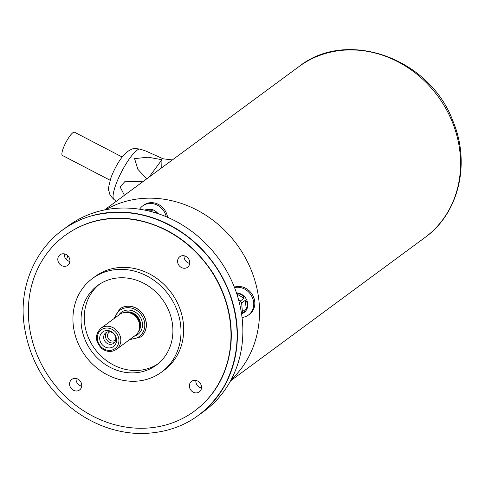 <?xml version="1.0" encoding="UTF-8"?>
<svg xmlns="http://www.w3.org/2000/svg" width="485" height="485" viewBox="0 0 485 485"><rect width="100%" height="100%" fill="white"/><g stroke="black" fill="none" stroke-linecap="round" stroke-linejoin="round"><path stroke-width="0.73" d="M236.474 292.916A11.125 9.876 53.6 0 1 247.004 300.645A11.125 9.876 53.6 0 1 244.064 312.57A11.125 9.876 53.6 0 1 243.876 312.704M236.468 293.807C240.505 293.546 243.04 295.019 244.058 298.239L236.85 294.031M238.65 300.039A86.669 35.878 24.9 0 0 240.336 300.985L244.058 298.239M240.336 300.985A11.125 9.876 53.6 0 1 241.639 303.01A86.669 33.028 90.9 0 0 242.003 307.357A86.669 33.028 90.9 0 0 242.458 311.643L246.18 308.896L245.362 300.263L241.639 303.01M245.362 300.263C247.768 302.373 248.041 305.253 246.18 308.896M242.458 311.643A11.125 9.876 53.6 0 1 241.536 313.631A86.669 2.849 147.2 0 1 241.53 313.631L245.398 310.879L243.882 312.704L241.585 314.007M144.863 210.138A11.125 9.876 53.6 0 1 158.074 213.667M145.16 210.199L147.967 209.411L151.296 209.787L152.454 210.89L148.004 210.817M151.399 211.666L152.454 210.89M154.848 212.642L154.491 212.078L154.048 212.406M154.491 212.078L155.449 212.187L157.152 213.364M76.254 390.995A6.548 5.814 53.6 0 1 70.052 386.454A6.548 5.814 53.6 0 1 71.774 379.434A6.548 5.814 53.6 0 1 80.334 381.252A6.548 5.814 53.6 0 1 79.546 389.97A6.548 5.814 53.6 0 1 76.254 390.995M76.084 378.512A6.548 5.814 -126.4 0 0 81.698 386.127M64.475 266.35A6.548 5.814 53.6 0 1 58.267 261.809A6.548 5.814 53.6 0 1 59.994 254.789A6.548 5.814 53.6 0 1 68.555 256.607A6.548 5.814 53.6 0 1 67.761 265.325A6.548 5.814 53.6 0 1 64.475 266.35M64.305 253.867A6.548 5.814 -126.4 0 0 69.919 261.482M184.264 268.272A6.548 5.814 53.6 0 1 178.062 263.725A6.548 5.814 53.6 0 1 179.789 256.704A6.548 5.814 53.6 0 1 188.35 258.523A6.548 5.814 53.6 0 1 187.556 267.241A6.548 5.814 53.6 0 1 184.264 268.272M184.094 255.783A6.548 5.814 -126.4 0 0 189.708 263.397M196.049 392.917A6.548 5.814 53.6 0 1 189.841 388.37A6.548 5.814 53.6 0 1 191.569 381.349A6.548 5.814 53.6 0 1 200.129 383.168A6.548 5.814 53.6 0 1 199.335 391.886A6.548 5.814 53.6 0 1 196.049 392.917M195.879 380.428A6.548 5.814 -126.4 0 0 201.493 388.042M62.25 230.284A114.903 102.014 53.6 0 1 62.456 230.132L67.936 226.089A114.903 102.014 53.6 0 1 218.238 258.026A114.903 102.014 53.6 0 1 204.324 411.05L198.844 415.093A114.903 102.014 53.6 0 1 198.614 415.257M62.456 230.132A114.903 102.014 53.6 0 1 212.757 262.07A114.903 102.014 53.6 0 1 198.844 415.093M139.583 428.261A109.083 96.848 53.6 0 1 36.163 352.553A109.083 96.848 53.6 0 1 64.923 235.54A109.083 96.848 53.6 0 1 207.616 265.859A109.083 96.848 53.6 0 1 194.406 411.134A109.083 96.848 53.6 0 1 139.583 428.261M92.447 278.499L95.139 276.511A58.176 51.652 53.6 0 1 171.241 292.679A58.176 51.652 53.6 0 1 164.191 370.164L161.499 372.147A58.176 51.652 53.6 0 1 132.259 381.283A58.176 51.652 53.6 0 1 77.103 340.906A58.176 51.652 53.6 0 1 92.447 278.499A58.176 51.652 53.6 0 1 168.544 294.668A58.176 51.652 53.6 0 1 161.499 372.147M131.471 372.892A49.452 43.905 53.6 0 1 84.584 338.566A49.452 43.905 53.6 0 1 97.624 285.519A49.452 43.905 53.6 0 1 162.311 299.269A49.452 43.905 53.6 0 1 156.322 365.126A49.452 43.905 53.6 0 1 131.471 372.892M157.904 363.889A49.452 43.905 53.6 0 1 134.703 370.504A49.452 43.905 53.6 0 1 88.234 337.227A49.452 43.905 53.6 0 1 99.267 284.374M140.511 337.026A17.454 15.496 -126.4 0 0 140.565 336.99A17.454 15.496 -126.4 0 0 145.167 318.263A17.454 15.496 -126.4 0 0 128.616 306.15A17.454 15.496 -126.4 0 0 119.843 308.89A17.454 15.496 -126.4 0 0 119.795 308.933M100.886 328.29L119.74 314.389A13.089 11.622 53.6 0 1 125.215 312.37L126.421 312.273A12.361 10.979 53.6 0 1 127.464 312.243A12.361 10.979 53.6 0 1 139.274 329.703L138.825 330.831A13.089 11.622 53.6 0 1 135.279 335.462L116.424 349.364C111.599 352.443 106.676 352.128 101.644 348.424C94.975 341.343 94.727 334.632 100.886 328.29A13.089 11.622 53.6 0 1 107.47 326.235A13.089 11.622 53.6 0 1 119.88 335.323A13.089 11.622 53.6 0 1 116.424 349.364M107.294 330.509A9.063 8.045 53.6 0 1 115.788 343.701A9.063 8.045 53.6 0 1 101.274 343.471A9.063 8.045 53.6 0 1 107.294 330.509M125.215 312.37A13.089 11.622 53.6 0 1 126.318 312.334A13.089 11.622 53.6 0 1 138.825 330.831M114.46 342.525A6.548 5.814 53.6 0 1 112.162 342.98A6.548 5.814 53.6 0 1 106.215 339.021A6.548 5.814 53.6 0 1 106.839 332.195M109.931 331.807A4.989 4.432 -126.4 0 0 109.18 332.243A4.989 4.432 -126.4 0 0 108.573 338.888A4.989 4.432 -126.4 0 0 115.103 340.276A4.989 4.432 -126.4 0 0 115.745 339.682M109.137 331.74A6.548 5.814 -126.4 0 0 105.851 332.765A6.548 5.814 -126.4 0 0 105.057 341.482A6.548 5.814 -126.4 0 0 113.617 343.301A6.548 5.814 -126.4 0 0 115.345 336.281A6.548 5.814 -126.4 0 0 109.137 331.74M234.364 287.138A15.708 13.944 53.6 0 1 252.649 295.129A15.708 13.944 53.6 0 1 249.557 314.213L248.484 315.007A15.708 13.944 53.6 0 1 242.045 317.42M139.613 209.211A15.708 13.944 53.6 0 1 142.705 205.907L143.784 205.113A15.708 13.944 53.6 0 1 158.34 204.355A15.708 13.944 53.6 0 1 167.549 217.292M231.102 379.816A106.179 94.266 -126.4 0 0 236.777 244.355A106.179 94.266 -126.4 0 0 105.694 209.738M67.845 255.783A106.179 94.266 -126.4 0 0 66.542 259.73M142.705 205.907A15.708 13.944 53.6 0 1 166.222 216.728M234.534 287.581A15.708 13.944 53.6 0 1 251.909 296.559A15.708 13.944 53.6 0 1 248.484 315.007M110.113 180.25L62.413 155.442A13.089 2.91 -62.5 0 1 65.869 142.487A13.089 2.91 -62.5 0 1 74.496 132.217L122.19 157.025M172.351 159.941L163.148 158.813L145.858 151.041M146.719 178.844L137.885 169.35L134.575 158.631L147.961 157.201L161.935 159.704L161.778 167.076L160.662 168.562L161.766 167.07M124.427 195.279L120.141 186.986L125.197 181.202L142.711 181.796M130.507 338.985A16.29 14.465 -126.4 0 0 144.754 323.913A16.29 14.465 -126.4 0 0 128.185 307.666A16.29 14.465 -126.4 0 0 114.969 317.911M118.734 315.135A13.816 12.27 53.6 0 1 128.41 310.048A13.816 12.27 53.6 0 1 142.153 321.755A13.816 12.27 53.6 0 1 134.272 336.202M119.843 308.89L119.74 308.969A17.454 15.496 53.6 0 1 128.507 306.229A17.454 15.496 53.6 0 1 145.057 318.348A17.454 15.496 53.6 0 1 140.456 337.069L129.543 339.694M138.364 331.837A12.361 10.979 -126.4 0 0 139.11 319.069A12.361 10.979 -126.4 0 0 128.004 311.843A12.361 10.979 -126.4 0 0 124.118 312.516M107.058 328.036A11.634 10.33 -126.4 0 0 99.334 344.671A11.634 10.33 -126.4 0 0 117.964 344.968A11.634 10.33 -126.4 0 0 107.058 328.036M424.963 237.511A106.179 94.266 -126.4 0 0 437.822 96.109A106.179 94.266 -126.4 0 0 298.936 66.603C346.945 28.336 429.655 58.188 452.832 120.832C470.777 162.905 459.071 213.248 424.963 237.511L230.533 380.883M145.912 151.059L140.232 149.15A28.415 6.323 117.5 0 0 121.711 171.532A28.415 6.323 117.5 0 0 114.023 199.541L116.333 201.245M149.016 177.146L161.935 159.704M243.7 312.843L244.064 312.57M140.341 433.572C117.291 433.014 95.775 425.624 75.799 411.413C46.984 389.752 29.828 361.404 24.335 326.363C16.345 274.862 48.07 225.149 95.703 214.916C127.458 208.156 157.661 215.091 186.301 235.71C206.113 250.751 220.475 269.89 229.387 293.14C241.166 326.32 239.475 357.239 224.319 385.884C205.573 417.209 177.583 433.105 140.341 433.572M64.923 235.54L65.463 235.14C86.033 220.426 109.586 215.285 136.121 219.717C168.44 226.289 194.152 244.24 213.261 273.558C226.865 295.832 232.77 319.275 230.963 343.901C228.162 372.274 216.152 394.554 194.946 410.734L194.406 411.134M114.005 318.621L119.74 308.969M104.505 209.969L298.936 66.603M140.232 149.15C130.277 147.652 131.641 149.95 128.604 150.841L125.118 153.703C119.965 159.007 115.339 166.743 111.247 176.904C108.749 185.403 107.961 190.035 108.895 190.805C109.671 192.618 108.064 193.612 114.023 199.541"/></g></svg>
